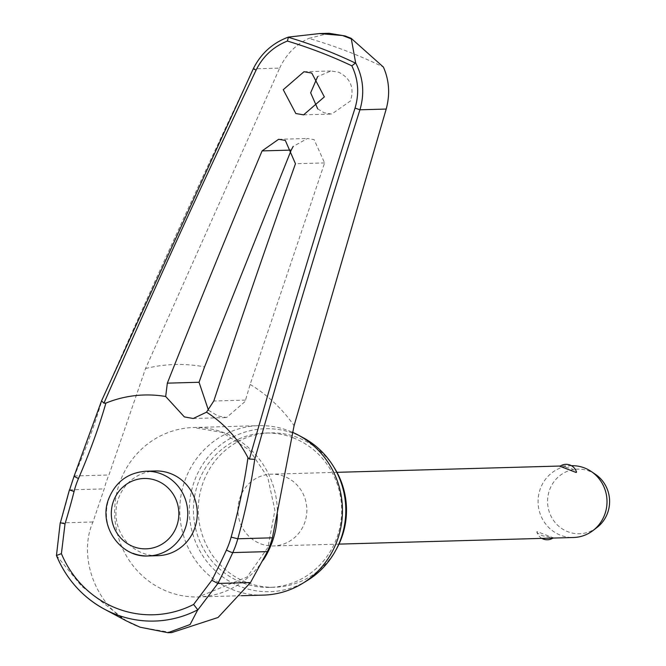 <?xml version="1.0" encoding="UTF-8"?>
<svg xmlns="http://www.w3.org/2000/svg" width="666" height="666" viewBox="0 0 666 666"><rect width="100%" height="100%" fill="white"/><g stroke="black" fill="none" stroke-linecap="round" stroke-linejoin="round"><path stroke-width="0.5" stroke-dasharray="3.33 2.5" d="M329.104 33.3L308.774 38.387A491.933 472.169 88.4 0 1 346.661 51.091A491.933 472.169 88.4 0 1 383.4 67.066M317.732 108.891L324.001 112.737L331.751 114.061L350.483 100.941C354.478 87.895 350.607 78.347 338.869 72.294L331.119 70.971L317.64 76.573M208.458 410.231L217.907 415.959L226.557 417.557L245.096 401.515L250.15 384.432L324.6 162.92L314.111 139.627L307.451 138.486L293.14 146.478M336.28 549.35A77.206 74.101 88.4 0 1 274.567 587.245A77.206 74.101 88.4 0 1 246.886 582.492A77.206 74.101 88.4 0 1 199.242 497.519A77.206 74.101 88.4 0 1 270.213 432.892A77.206 74.101 88.4 0 1 297.902 437.645A77.206 74.101 88.4 0 1 333.966 467.249M293.065 437.778A77.206 74.101 88.4 0 1 340.709 522.76A77.206 74.101 88.4 0 1 269.738 587.379A77.206 74.101 88.4 0 1 242.049 582.633A77.206 74.101 88.4 0 1 194.414 497.652A77.206 74.101 88.4 0 1 265.384 433.033A77.206 74.101 88.4 0 1 293.065 437.778M263.503 595.104A84.748 81.344 88.4 0 1 233.117 589.885A84.748 81.344 88.4 0 1 180.819 496.611A84.748 81.344 88.4 0 1 258.724 425.674A84.748 81.344 88.4 0 1 289.111 430.885A84.748 81.344 88.4 0 1 292.266 432.184M303.138 437.695A81.518 78.238 -91.6 0 0 294.489 433.733A81.518 78.238 -91.6 0 0 194.097 481.976A81.518 78.238 -91.6 0 0 240.626 586.679A81.518 78.238 -91.6 0 0 307.176 580.594M288.428 37.096C272.669 42.974 260.997 53.555 253.405 68.848L279.67 68.107L145.538 368.556L108.933 474.991A90.926 87.271 -91.6 0 0 104.196 488.894L92.965 521.986C76.54 558.699 98.185 613.394 140.026 627.197L171.711 632.592M157.809 555.694A42.374 40.668 88.4 0 1 142.616 553.088A42.374 40.668 88.4 0 1 116.467 506.451A42.374 40.668 88.4 0 1 155.419 470.979M571.528 465.709A35.906 34.465 -91.6 0 0 538.519 495.762A35.906 34.465 -91.6 0 0 560.68 535.289A35.906 34.465 -91.6 0 0 573.559 537.495M537.146 531.601C536.213 532.251 538.02 533.657 542.549 535.797L553.205 537.77L537.146 531.601L536.821 531.967A10.773 10.773 0 0 0 541.899 538.394M284.257 476.381A35.906 34.465 -91.6 0 0 271.378 474.175A35.906 34.465 -91.6 0 0 238.37 504.229A35.906 34.465 -91.6 0 0 260.531 543.756A35.906 34.465 -91.6 0 0 273.41 545.962A35.906 34.465 -91.6 0 0 306.418 515.909A35.906 34.465 -91.6 0 0 284.257 476.381M559.856 466.367L570.779 468.298C575.316 470.446 577.114 471.844 576.19 472.502M595.521 474.392A32.318 31.019 -91.6 0 0 589.26 471.112A32.318 31.019 -91.6 0 0 549.458 490.243A32.318 31.019 -91.6 0 0 567.915 531.751A32.318 31.019 -91.6 0 0 597.011 527.472M553.205 537.77L553.479 537.737A10.773 10.773 0 0 1 552.971 538.078M253.405 68.848A3189.774 805.352 115.2 0 0 101.831 400.582A198.202 50.042 -64.8 0 1 74.334 475.965A90.926 87.271 -91.6 0 0 69.597 489.876A198.202 53.305 -74.4 0 1 60.34 522.902L56.468 555.494M279.67 68.107C286.172 54.329 295.879 44.422 308.774 38.387M126.523 620.978L81.602 586.138L56.593 555.635M250.15 384.432A148.252 142.291 88.4 0 1 294.089 425.641M263.303 559.989A84.748 81.344 88.4 0 1 198.393 596.936A84.748 81.344 88.4 0 1 168.007 591.724A84.748 81.344 88.4 0 1 115.709 498.451A84.748 81.344 88.4 0 1 193.615 427.514A84.748 81.344 88.4 0 1 224.001 432.725A84.748 81.344 88.4 0 1 277.339 514.102M145.538 368.556A148.252 142.291 88.4 0 1 204.562 366.908M145.904 471.245A42.374 40.668 -91.6 0 0 108.908 498.926A42.374 40.668 -91.6 0 0 133.1 553.354M74.334 475.965L108.933 474.991M245.496 400.116L213.786 401.007M324.6 162.92L295.463 163.744M60.34 522.902L92.965 521.986M69.597 489.876L104.196 488.894M269.738 587.379L274.567 587.245M241.442 595.72L198.393 596.936L247.086 577.014L267.957 547.335L274.9 510.347L267.757 477.272L249.434 450.116L222.294 432.442L193.615 427.514L258.724 425.674M303.613 114.852L331.751 114.061M193.232 418.498L226.557 417.557M571.436 465.709L560.356 466.025M336.954 472.327L271.378 474.175M338.977 544.114L273.41 545.962M278.629 139.294L307.451 138.486M303.987 71.737L331.119 70.971M265.384 433.033L270.213 432.892"/><path stroke-width="1" d="M104.038 403.205L103.938 403.163A3194.078 806.434 -64.8 0 1 256.119 70.063C262.945 56.352 273.368 46.687 287.396 41.059A491.516 471.769 88.4 0 1 320.046 52.223A491.516 471.769 88.4 0 1 351.839 65.826C358.325 79.337 359.399 93.415 355.045 108.075A3194.078 853.546 106.8 0 0 249.417 459.074L247.952 457.692A194.247 51.906 -73.2 0 1 231.135 537.137L237.804 538.786A198.202 52.964 106.8 0 0 254.737 459.349L249.309 459.032M65.018 523.834L60.223 522.76L56.468 555.494L61.405 553.654L65.018 523.834A194.247 52.248 105.6 0 0 74.084 491.466A84.89 81.477 88.4 0 1 78.505 478.488A194.247 49.043 115.2 0 0 105.894 403.096L103.938 403.163L101.557 400.857L74.151 476.04A4.312 0.524 -156.7 0 1 74.334 475.965M319.414 33.575L342.549 35.539L347.635 37.021L345.055 35.956L329.104 33.3L319.414 33.575L288.428 37.096L287.396 41.059M56.468 555.494A107.626 103.297 -91.6 0 0 104.495 609.215A107.626 103.297 -91.6 0 0 115.926 614.443A107.626 103.297 -91.6 0 0 197.777 609.798L190.101 624.517L167.949 632.7L171.711 632.592L218.057 617.482L250.516 582.525L267.391 551.615A90.926 87.271 -91.6 0 0 272.411 537.812L294.089 425.641L386.205 109.049L359.94 109.79C364.735 93.423 363.311 77.805 355.661 62.937L355.428 63.079A495.113 475.224 -91.6 0 0 322.244 48.826A495.113 475.224 -91.6 0 0 288.12 37.213L288.428 37.096M345.055 35.956L351.115 38.287L383.4 67.066C389.244 80.303 390.184 94.297 386.205 109.049M333.966 467.249A77.206 74.101 88.4 0 1 336.28 549.35M292.266 432.184A84.748 81.344 88.4 0 1 298.11 435.006A84.748 81.344 88.4 0 1 342.424 508.091A84.748 81.344 88.4 0 1 302.297 583.566A84.748 81.344 88.4 0 1 263.503 595.104L241.442 595.72M302.297 583.566L307.176 580.594A81.518 78.238 -91.6 0 0 345.771 508A81.518 78.238 -91.6 0 0 303.138 437.695L298.11 435.006M105.894 403.096A118.648 113.878 88.4 0 1 165.684 396.495L167.333 383.158A3195.118 822.335 -67.3 0 1 262.079 150.916L278.629 139.294L285.323 140.434L295.463 163.744A3195.118 841.649 109.3 0 0 213.786 401.007L206.518 412.187L193.232 418.498L184.349 416.899L165.684 396.495M295.829 113.528L283.25 89.702L303.987 71.737L311.771 73.06L324.35 96.886L303.613 114.852L295.829 113.528M293.14 146.478L291.217 150.091L204.562 366.908L199.042 382.267L208.458 410.231M355.661 62.937L351.323 38.911L347.635 37.021L351.115 38.287M145.904 471.245L155.419 470.979A42.374 40.668 88.4 0 1 170.613 473.584A42.374 40.668 88.4 0 1 196.761 520.221A42.374 40.668 88.4 0 1 157.809 555.694L148.293 555.96A42.374 40.668 -91.6 0 0 185.281 528.28A42.374 40.668 -91.6 0 0 161.097 473.851A42.374 40.668 -91.6 0 0 145.904 471.245C127.955 472.644 115.526 481.901 108.608 499.034C98.035 525.624 120.438 557.9 148.293 555.96A42.374 40.668 -91.6 0 1 133.1 553.354M338.977 544.114L573.559 537.495A35.906 34.465 -91.6 0 0 593.015 530.536A35.906 34.465 -91.6 0 0 591.358 471.561A35.906 34.465 -91.6 0 0 584.407 467.915A35.906 34.465 -91.6 0 0 571.528 465.709L571.436 465.709M559.848 466.367A10.773 10.773 0 0 1 576.515 472.127L576.19 472.502L560.131 466.333M593.015 530.536L597.011 527.472A32.318 31.019 -91.6 0 0 595.521 474.392L591.358 471.561M351.839 65.826L355.428 63.079M197.769 609.798L193.598 604.453A101.299 97.228 88.4 0 1 117.124 608.533A101.299 97.228 88.4 0 1 61.405 553.654M231.135 537.137A84.89 81.477 88.4 0 1 226.448 550.016A194.247 48.535 -63.6 0 1 211.846 580.261L193.598 604.453M197.827 609.914L217.89 583.449A198.202 49.517 116.4 0 0 232.784 552.589A90.926 87.271 -91.6 0 0 237.804 538.786L272.411 537.812M206.518 412.187A118.648 113.878 88.4 0 1 247.952 457.692M317.64 76.573L310.647 92.815L317.732 108.891M167.949 632.7L140.026 627.197L126.523 620.978L104.495 609.215C82.426 597.119 66.4 579.187 56.402 555.436M211.846 580.261L217.89 583.449L250.516 582.525M226.448 550.016A4.312 0.549 24.5 0 0 227.839 550.765A4.312 0.549 24.5 0 0 232.784 552.589L267.391 551.615M78.505 478.488A4.312 0.524 -156.7 0 1 76.898 477.78A4.312 0.524 -156.7 0 1 74.151 476.04L69.597 489.876M74.084 491.466L69.414 489.926L60.34 522.902M342.549 35.539A506.868 486.505 88.4 0 1 346.944 37.204A506.868 486.505 88.4 0 1 351.323 38.911M277.339 514.102A84.748 81.344 88.4 0 1 263.303 559.989M199.042 382.267L167.333 383.158M156.71 480.652A35.19 33.775 -91.6 0 0 113.362 501.473A35.19 33.775 -91.6 0 0 133.458 546.678A35.19 33.775 -91.6 0 0 176.798 525.849A35.19 33.775 -91.6 0 0 156.71 480.652M253.405 68.848L256.119 70.063M254.737 459.349A3189.774 852.388 -73.2 0 1 359.94 109.79L355.045 108.075M262.079 150.916L291.217 150.091M560.356 466.025L336.954 472.327M541.899 538.394A10.773 10.773 0 0 0 552.971 538.078M288.261 37.138C272.544 43.007 260.889 53.546 253.288 68.781L101.557 400.857"/></g></svg>
